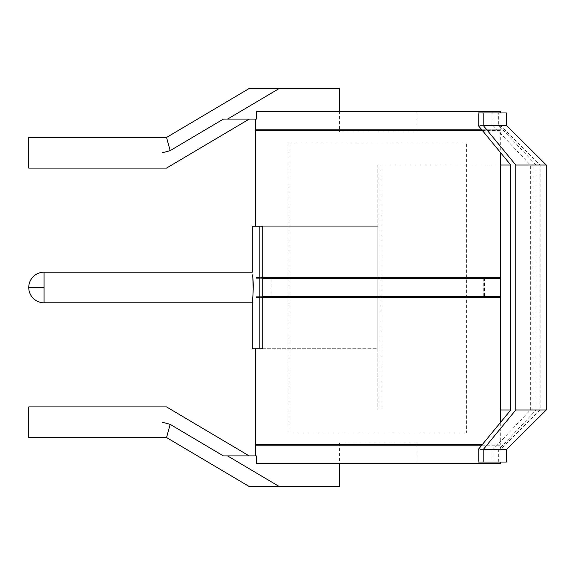 <?xml version="1.0" encoding="UTF-8"?>
<svg xmlns="http://www.w3.org/2000/svg" width="575" height="575" viewBox="0 0 575 575"><rect width="100%" height="100%" fill="white"/><g stroke="black" fill="none" stroke-linecap="round" stroke-linejoin="round"><path stroke-width="0.43" stroke-dasharray="2.88 2.16" d="M166.549 137.454L170.157 150.628L223.388 119.083L249.227 119.083L223.388 119.083L227.585 119.083L279.256 88.464L249.227 88.464L339.559 88.464L339.559 111.428L416.106 111.428L256.306 111.428L256.306 119.083L227.585 119.083L249.227 119.083M28.75 137.454L28.75 168.08M500.315 463.572L256.306 463.572L339.559 463.572L339.559 486.536L249.227 486.536L279.256 486.536L227.585 455.918L256.306 455.918L256.306 463.572L416.106 463.572L416.106 442.944L339.559 442.944L416.106 442.944M500.315 297.455L256.306 297.455L261.474 297.455L261.474 296.686L256.306 296.686L261.474 296.686L261.474 297.455L256.306 297.455L256.306 296.686L262.732 296.686M500.315 278.314L256.306 278.314L261.474 278.314L261.474 277.545L256.306 277.545L261.474 277.545L261.474 278.314L256.306 278.314L256.306 277.545L262.732 277.545M256.306 119.083L255.35 119.083L256.306 119.083M500.315 111.428L256.306 111.428L339.559 111.428L339.559 132.056L416.106 132.056L416.106 111.428M262.732 297.455L256.306 297.455L256.306 296.686L500.315 296.686M262.732 278.314L256.306 278.314L256.306 277.545L500.315 277.545M492.933 125.407L530.337 165.018L530.337 409.982L492.933 449.592L492.933 462.041L498.683 462.041L498.683 449.592L536.094 409.982L536.094 165.018L498.683 125.407L498.683 112.959L492.933 112.959L492.933 125.407L500.315 125.407L500.315 129.799L255.35 129.799M492.933 112.959L478.17 112.959M500.315 165.018L377.832 165.018L536.094 165.018L532.96 165.018L532.96 409.982L536.094 409.982L380.894 409.982L500.315 409.982M530.337 165.018L532.96 165.018M530.337 409.982L532.96 409.982M380.894 409.982L377.832 409.982L380.894 409.982L380.894 165.018L380.894 409.982M536.094 165.018L546.25 165.018M536.094 409.982L546.25 409.982M498.683 449.592L506.446 449.592M498.683 462.041L506.446 462.041M492.933 462.041L478.17 462.041M255.35 455.918L256.306 455.918L255.35 455.918M255.35 445.201L500.315 445.201L500.315 449.592L478.17 449.592M492.933 449.592L500.315 449.592L540.126 409.982L540.126 165.018L500.315 125.407L478.17 125.407M481.778 129.799L500.315 129.799M498.683 112.959L506.446 112.959M498.683 125.407L506.446 125.407M481.778 445.201L500.315 445.201M339.559 442.944L339.559 463.572L416.106 463.572M166.549 437.546L170.157 424.372L223.388 455.918L249.227 455.918M28.75 406.92L28.75 437.546M273.722 445.201L481.943 445.201L273.722 445.201M273.722 444.432L481.943 444.432L273.722 444.432M255.35 444.432L482.411 444.432M262.732 226.255L377.832 226.255L377.832 409.982L377.832 348.745L252.288 348.745M255.35 130.568L500.315 130.568L500.315 152.317M500.315 422.683L500.315 444.432M262.732 348.745L377.832 348.745L377.832 226.255L252.288 226.255M377.832 165.018L377.832 226.255L377.832 165.018M482.411 130.568L500.315 130.568M484.524 296.686L271.141 296.686L484.524 296.686L484.524 278.314L271.141 278.314L484.524 278.314M271.141 296.686L271.141 278.314M271.91 277.545L483.755 277.545L271.91 277.545M271.91 297.455L483.755 297.455L271.91 297.455M483.755 278.314L483.755 296.686M271.91 278.314L271.91 296.686M252.288 302.809L253.208 289.189M253.223 287.5L252.288 272.191M44.059 272.191L44.059 302.809M44.059 287.5L28.75 287.5M273.722 130.568L481.943 130.568L273.722 130.568M481.943 129.799L273.722 129.799L481.943 130M339.559 132.056L416.106 132.056M289.031 142.047L289.031 432.953L466.634 432.953L466.634 142.047L289.031 142.047L466.634 142.047M289.031 432.953L466.634 432.953"/><path stroke-width="0.86" d="M249.227 88.464L166.549 137.454L28.75 137.454L28.75 168.08L166.549 168.08L249.227 119.083M339.559 111.428L339.559 88.464L249.227 88.464L279.256 88.464L227.585 119.083L223.388 119.083L170.157 150.628L162.351 152.763C167.792 172.629 167.792 172.629 162.351 152.763C167.792 172.629 167.792 172.629 162.351 152.763L170.157 150.628L166.549 137.454M500.315 112.959L500.315 111.428L256.306 111.428L256.306 119.083L223.388 119.083M500.315 462.041L500.315 463.572L256.306 463.572L256.306 455.918L223.388 455.918L227.585 455.918L279.256 486.536L339.559 486.536L339.559 463.572M255.35 119.083L255.35 129.799L481.778 129.799M500.315 165.018L510.772 165.018L510.772 409.982L478.17 449.592L478.17 462.041L483.187 462.041L483.187 449.592L515.789 409.982L515.789 165.018L483.187 125.407L483.187 112.959L478.17 112.959L478.17 125.407L510.772 165.018M500.315 409.982L510.772 409.982M483.187 462.041L506.446 462.041L506.446 449.592L546.25 409.982L546.25 165.018L515.789 165.018M546.25 409.982L515.789 409.982M506.446 449.592L483.187 449.592M481.778 445.201L255.35 445.201L255.35 455.918M483.187 125.407L506.446 125.407L506.446 112.959L483.187 112.959M279.256 486.536L249.227 486.536L279.256 486.536M249.227 486.536L166.549 437.546L170.157 424.372L223.388 455.918M162.351 422.237L170.157 424.372L162.351 422.237C167.792 402.371 167.792 402.371 162.351 422.237C167.792 402.371 167.792 402.371 162.351 422.237M166.549 437.546L28.75 437.546L28.75 406.92L166.549 406.92L249.227 455.918M481.943 444.432L481.943 445M273.722 444.432L273.722 445.201M255.35 348.745L255.35 444.432L482.411 444.432M482.411 130.568L255.35 130.568L255.35 226.255M500.315 152.317L500.315 277.545L262.732 277.545L262.732 226.255L259.857 226.255L259.857 348.745L262.732 348.745L262.732 297.455L500.315 297.455L500.315 422.683M253.208 289.189L252.835 277.668C253.913 286.832 252.425 303.449 252.288 302.809L44.059 302.809A15.309 15.309 0 0 1 28.75 287.5L44.059 287.5L44.059 272.191L252.288 272.191L252.288 226.255L259.857 226.255M262.732 278.314L500.315 278.314L500.315 296.686L262.732 296.686L262.732 277.545M262.732 297.455L262.732 296.686M483.755 277.545L483.755 278.314M483.755 296.686L483.755 297.455M271.91 277.545L271.91 278.314M271.91 296.686L271.91 297.455M252.288 302.809L252.288 348.745L259.857 348.745M28.75 287.5A15.309 15.309 0 0 1 44.059 272.191M481.943 130L481.943 130.568M273.722 129.799L273.722 130.568M44.059 302.809L44.059 287.5M506.446 125.407L546.25 165.018"/></g></svg>
